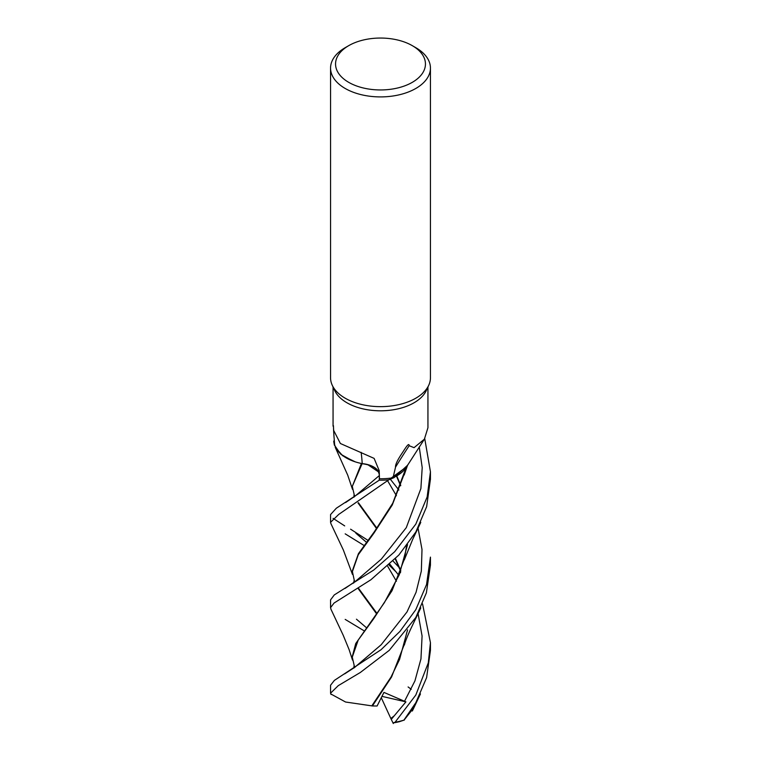 <?xml version="1.0" encoding="UTF-8"?>
<svg xmlns="http://www.w3.org/2000/svg" width="761" height="761" viewBox="0 0 761 761"><rect width="100%" height="100%" fill="white"/><g stroke="black" fill="none" stroke-linecap="round" stroke-linejoin="round"><path stroke-width="1.14" d="M330.94 523.701L330.559 522.322L338.74 514.407L388.861 479.772L406.859 466.617L407.515 465.304L406.859 466.617L388.861 479.772A49.903 28.804 180 0 1 379.235 480.172L379.387 475.511C378.712 469.052 372.9 465.114 361.941 463.677L361.703 463.535A41.294 23.838 180 0 1 353.313 461.176A41.294 23.838 180 0 1 334.602 444.443L334.05 437.09M335.23 447.297L342.678 455.734L355.235 461.841L342.688 455.744L335.23 447.306M334.241 440.514A49.941 28.832 180 0 0 333.718 441.294L333.718 441.361A49.903 28.804 180 0 1 334.241 440.571A49.903 28.804 180 0 0 333.718 441.361L334.345 445.042L340.842 454.288L353.313 461.176M412.281 45.65L415.81 47.686A49.941 28.832 180 0 1 430.441 68.081L430.441 377.808A49.941 28.832 180 0 1 428.757 385.228A49.941 28.832 180 0 1 415.81 398.203A49.941 28.832 180 0 1 367.534 405.661A49.941 28.832 180 0 1 332.243 385.228A49.941 28.832 180 0 1 330.559 377.808L330.559 68.081A49.941 28.832 180 0 1 345.19 47.686L348.719 45.65A44.947 25.95 180 0 1 412.281 45.65A44.947 25.95 180 0 1 412.281 82.35A44.947 25.95 180 0 1 348.719 82.35A44.947 25.95 180 0 1 348.719 45.65L345.19 47.686M428.757 385.228L426.341 390.46A47.439 27.386 180 0 1 414.051 402.778A47.439 27.386 180 0 1 368.191 409.865A47.439 27.386 180 0 1 334.659 390.46L332.243 385.228M430.441 68.081A49.941 28.832 180 0 1 415.81 88.466A49.941 28.832 180 0 1 361.389 94.716A49.941 28.832 180 0 1 330.559 68.081M333.67 431.23L333.432 425.675L333.584 430.231L340.376 443.501L374.117 458.388L379.206 470.64L379.473 478.755A47.439 27.386 180 0 0 393.047 477.794L395.52 467.159C395.273 464.752 397.375 460.224 401.827 453.585C404.31 449.97 409.057 441.57 409.18 445.708L414.051 447.668L424.381 439.192L427.939 427.739L427.939 386.997M395.52 467.159A860.558 802.227 -17.6 0 1 409.18 445.708M424.372 439.192L406.441 467.035A41.294 23.838 180 0 1 393.047 477.794M379.387 475.416L379.235 480.172A49.903 28.804 180 0 0 388.861 479.772L394.084 477.623L407.506 465.313M361.703 463.535A41.294 23.838 180 0 0 362.207 463.639A20.309 11.729 180 0 1 379.349 473.399M361.951 463.658C372.919 465.085 378.731 469.023 379.397 475.492L379.397 475.368M362.207 463.639A845.062 140.89 116 0 0 361.123 452.329M364.119 630.812L345.19 619.397M424.743 438.64L430.441 471.782L427.149 496.99L415.81 524.11L394.712 551.687L373.727 570.046L334.279 594.931L330.559 599.877L330.559 607.639L334.05 603.054L370.911 579.749L398.812 555.083L415.81 532.053L426.645 506.664L430.441 479.107M330.959 609.247L330.559 607.639M388.766 479.81A49.941 28.832 180 0 1 379.235 480.201L336.324 508.224L330.559 514.569L330.559 522.322M333.061 518.355L344.685 525.899M422.536 603.873L430.441 642.674L428.291 662.879L415.81 695.05L395.064 722.256L393.028 722.95A48.276 27.872 180 0 0 399.439 721.666L404.053 720.125L413.965 707.578M404.329 720.087L403.901 720.144A49.941 28.832 180 0 1 395.064 722.256M403.901 720.144L415.81 702.736L426.598 677.661L430.441 650.398L430.441 642.674M430.441 557.119L426.55 584.543L415.81 609.656L399.953 631.392L381.052 649.713L334.393 680.382L330.559 685.242L330.559 693.195L338.265 685.642L360.334 672.477L389.232 650.36L415.81 617.485L426.36 592.933L430.441 565.081L430.441 557.128M331.064 694.489L330.559 693.195M396.519 572.348L389.052 565.071M363.948 545.409L345.19 533.851M408.096 686.945L411.254 689.304M377.009 613.471L358.469 588.196M354.626 581.984L352.286 571.035L358.421 553.685L374.374 531.711L392.724 503.268L405.927 468.129M376.657 613.937L358.079 588.443M352.286 571.882L358.269 554.75L373.822 533.299L392.238 505.047L405.603 470.431M356.015 580.881L381.318 559.116L406.288 527.649L420.89 488.533L422.203 467.587L419.235 446.926L422.203 467.587L420.89 488.533L406.288 527.649L381.318 559.116L356.015 580.881L345.018 588.453M379.387 475.511L355.435 495.83L379.387 475.511L379.235 480.201M393.304 723.54L390.831 718.479L394.16 715.911L405.927 701.87L383.953 692.405L377.095 706.008L372.405 705.961L391.573 676.976L405.623 641.057M350.593 529.19L367.772 540.253M393.114 561.104L399.183 567.535M354.626 496.457L352.286 486.422L362.093 463.696M367.858 464.724L378.531 471.925M400.619 571.197L395.244 558.907M376.59 528.629L358.012 502.945M404.452 701.404L414.916 680.933L420.957 658.902L422.079 636.006L418.055 613.461L422.079 636.006L420.957 658.902L414.916 680.933L404.452 701.404M398.935 575.525L389.898 564.262L398.935 575.525M355.882 533.223L366.307 542.165M407.563 629.851L399.563 659.435L391.021 677.071L371.825 705.866L345.58 702.023L330.75 693.927M400.79 570.712L395.52 558.622M376.885 528.201L358.402 502.707M352.286 486.422L361.418 463.478M372.405 705.961L371.511 705.808M354.636 667.416L352.276 657.124L358.212 640.068L373.661 618.75L392.039 590.679L405.489 556.253M400.59 485.803L396.557 476.319M354.036 665.98L353.884 668.034L381.185 644.748L407.002 611.949L416.058 592.305L421.337 571.073L422.003 549.461L418.027 527.991L422.003 549.461L421.337 571.073L416.058 592.305L407.002 611.949L381.185 644.748L355.054 667.102L344.638 673.894M398.888 490.036L390.336 479.24L398.888 490.036M396.871 476.139L400.752 485.375M407.554 544.619L399.259 574.717L384.381 602.674L355.739 643.559L352.276 656.648M390.831 718.479L381.28 697.723M405.927 701.87L381.965 696.372M391.306 719.345L394.16 715.911M333.061 426.189L333.061 386.997M334.069 437.594L333.584 430.231M412.348 711.012L420.453 693.908M330.864 523.539L343.354 550.003L352.457 574.403M404.367 474.464L407.668 464.942M356.452 619.197L366.383 627.663M354.084 580.624L353.618 583.126M405.499 468.738L404.224 474.978M355.444 495.83L345.58 502.574M387.71 566.327L396.443 581.261M354.027 494.992L353.979 497.218M404.405 644.995C405.09 641.97 407.249 636.5 410.911 628.586L420.795 607.896M335.278 447.401L347.739 475.197L352.495 489.352M387.653 480.838L396.414 495.706M406.498 545.989L404.357 559.696M400.638 572.044L400.353 572.814M352.267 656.163L352.276 657.124M330.902 609.123L343.173 635.178L349.118 649.647L352.486 660.053M404.291 559.915L412.643 539.473L420.776 522.369M430.441 471.782L430.441 479.525"/></g></svg>
